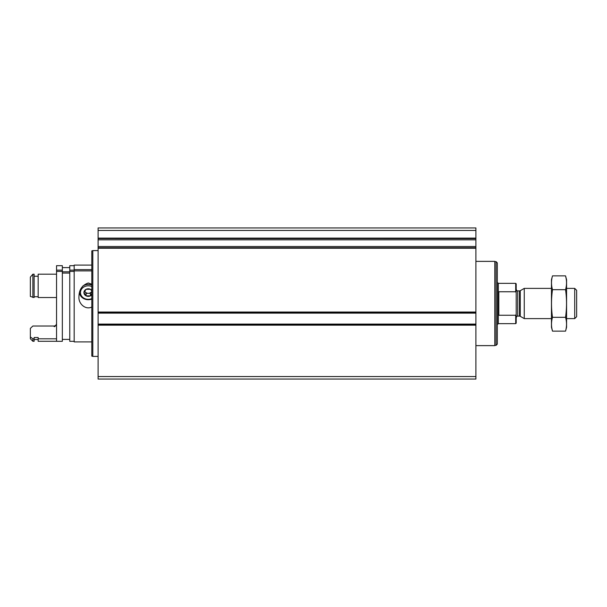 <?xml version="1.0" encoding="UTF-8"?>
<svg xmlns="http://www.w3.org/2000/svg" width="607" height="607" viewBox="0 0 607 607"><rect width="100%" height="100%" fill="white"/><g stroke="black" fill="none" stroke-linecap="round" stroke-linejoin="round"><path stroke-width="0.91" d="M98.099 246.51L98.099 247.739L475.903 247.739L98.099 247.739L98.099 379.064L475.903 379.064L475.903 238.597L98.099 238.597L475.903 238.619L475.903 227.936L98.099 227.936L98.099 246.51L475.903 246.51M98.099 312.802L475.903 312.787L98.099 312.802M475.903 324.434L98.099 324.434L475.903 324.426M98.099 356.392L92.81 356.392L92.81 250.608L98.099 250.608M92.81 356.392L91.809 356.119L91.809 250.881L92.81 250.608M516.2 292.642L515.7 291.755L498.825 291.755L498.825 315.245L515.7 315.245L515.7 323.652L516.2 323.144L516.2 314.358L515.7 315.245L516.2 314.358L516.2 283.856L515.7 283.348L498.317 283.348L497.315 282.346M515.7 291.755L515.7 283.348M574.715 288.386L574.715 318.614L576.65 316.679L576.65 290.321L574.715 288.386L566.574 288.386M551.459 318.614L524.258 318.614L524.258 288.386L551.459 288.386M496.056 261.625L496.056 345.375L497.315 344.116L497.315 262.884L496.056 261.625L494.796 261.625M475.903 345.626L494.796 345.626L494.796 261.374L475.903 261.374M552.491 275.874L551.459 279.698L551.459 327.302L552.491 331.126C551.186 326.52 551.186 321.922 552.491 317.317C551.186 308.219 551.186 299.016 552.491 289.683C551.186 285.078 551.186 280.48 552.491 275.874L565.549 275.874C566.855 280.48 566.855 285.078 565.549 289.683C566.855 298.781 566.855 307.984 565.549 317.317C566.855 321.922 566.855 326.52 565.549 331.126L552.491 331.126L551.877 328.364M566.164 278.636L565.549 275.874L566.574 279.698L566.574 327.302L565.549 331.126M552.491 289.683L565.549 289.683M552.491 317.317L565.549 317.317M91.809 270.881L74.175 270.881L74.175 341.908L91.809 341.908M91.809 265.092L74.175 265.092L74.175 269.622L91.809 269.622M91.809 307.043C85.246 310.23 78.28 303.424 78.963 296.838C78.963 289.789 82.066 285.176 88.281 282.983L91.809 284.213M74.175 265.691L69.767 265.691L69.767 270.145L74.175 270.145L74.175 269.622M74.175 271.405L69.767 271.405L69.767 341.309L74.175 341.309M69.767 271.405L69.767 270.145M62.339 271.807L69.767 271.807M62.339 273.067L69.767 273.067M62.339 271.405L62.339 341.309L56.542 341.309L56.542 271.405L62.339 271.405L62.339 265.691L56.542 265.691L56.542 270.145L62.339 270.145M56.542 271.405L56.542 270.145M56.542 323.554C56.398 325.048 55.556 325.868 54.023 326.012L32.869 326.012L30.35 328.41L30.35 338.759L32.869 341.278L34.129 341.278L34.129 337.522L38.158 337.522L38.158 338.797L56.542 338.797M30.35 277.103L32.869 274.182L30.35 277.103L30.35 296.451L34.129 297.521L34.129 274.182L32.869 274.182L32.869 297.521M30.35 336.946L32.869 338.797L32.869 341.278M32.869 338.797L34.129 338.797M34.129 296.732L38.158 296.732M34.129 276.246L38.158 276.246L34.129 276.246M38.158 338.797L38.158 341.278L56.542 341.278M56.542 274.182L38.158 274.182L38.158 297.521L56.542 297.521M91.809 293.553L90.458 295.852L86.095 295.852L83.918 292.574L86.095 289.304L90.458 289.304L91.574 290.677M91.809 294.797A4.363 3.779 0 0 1 90.458 295.852A4.363 3.779 0 0 1 86.095 295.852A4.363 3.779 0 0 1 83.918 292.574A4.363 3.779 0 0 1 86.095 289.304A4.363 3.779 0 0 1 90.458 289.304A4.363 3.779 0 0 1 91.809 290.351M91.809 298.606A7.808 6.76 0 0 1 80.473 292.574A7.808 6.76 0 0 1 91.809 286.542M82.704 286.163A8.817 7.633 0 0 1 91.809 285.078M91.809 299.069A8.817 7.633 0 0 1 79.494 292.688M91.809 291.231A3.779 3.27 0 0 1 91.551 291.694A3.779 3.27 0 0 1 88.281 293.333L90.458 293.333L91.809 291.314M88.281 293.333A3.779 3.27 0 0 1 85.01 291.694L86.095 293.333L88.281 293.333M84.669 291.185L85.01 291.694A3.779 3.27 0 0 1 84.707 291.125M86.095 293.333L86.095 295.852M90.458 293.333L90.458 295.852M98.099 376.545L475.903 376.545M98.099 325.177L475.903 325.177M98.099 312.044L475.903 312.044M98.099 248.24L475.903 248.24M98.099 238.111L475.903 238.111M98.099 230.455L475.903 230.455M98.099 239.841L475.903 239.841M98.099 313.136L475.903 313.136M98.099 324.092L475.903 324.092M515.7 323.652L498.317 323.652L498.317 283.348M520.252 290.707L519.493 290.905L519.493 316.095L520.252 316.293L520.252 290.707L524.258 288.386M519.493 316.095L517.71 316.095L517.71 290.905C517.437 291.33 516.929 290.829 516.2 289.395M574.715 318.614L566.574 318.614M520.252 316.293L524.258 318.614M519.493 290.905L517.71 290.905M517.71 316.095C517.452 315.663 516.944 316.171 516.2 317.605M498.317 323.652L497.315 324.654M496.056 345.375L494.796 345.375M62.339 339.389L69.767 339.389M62.339 267.611L69.767 267.611M54.023 326.422C54.638 327.059 55.48 326.225 56.542 323.903M34.129 339.518L38.158 339.518"/></g></svg>
